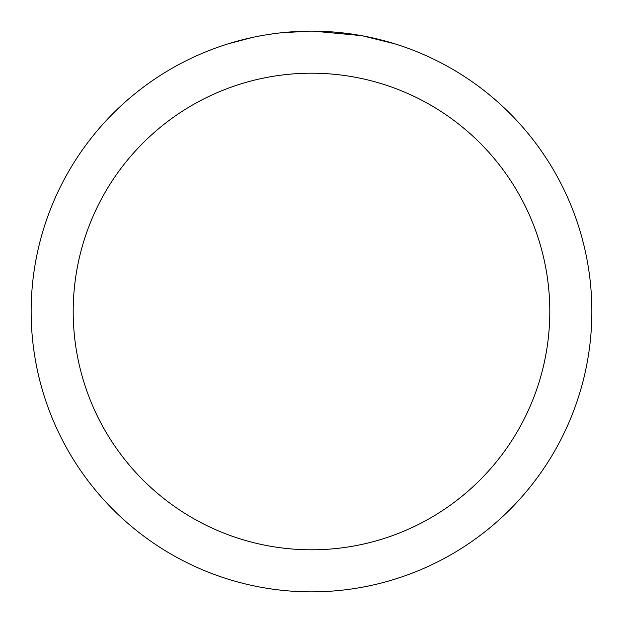 <?xml version="1.0" encoding="UTF-8"?>
<svg xmlns="http://www.w3.org/2000/svg" width="623" height="623" viewBox="0 0 623 623"><rect width="100%" height="100%" fill="white"/><g stroke="black" fill="none" stroke-linecap="round" stroke-linejoin="round"><path stroke-width="0.93" d="M311.5 73.203A238.298 238.298 0 0 1 549.798 311.5A238.298 238.298 0 0 1 311.5 549.798A238.298 238.298 0 0 1 73.203 311.5A238.298 238.298 0 0 1 311.5 73.203M311.5 31.15A280.35 280.35 0 0 1 591.85 311.5A280.35 280.35 0 0 1 311.5 591.85A280.35 280.35 0 0 1 31.15 311.5A280.35 280.35 0 0 1 311.5 31.15M362.625 35.854L394.787 43.812M361.301 35.612L313.486 31.158L321.04 31.314M346.022 33.284L347.206 33.432M279.883 32.941L276.464 33.346M228.22 43.812L252.65 37.396M268.638 34.444L276.464 33.354M290.949 31.905L295.411 31.617M309.522 31.158L281.207 32.793M269.588 34.304L270.725 34.133"/></g></svg>
